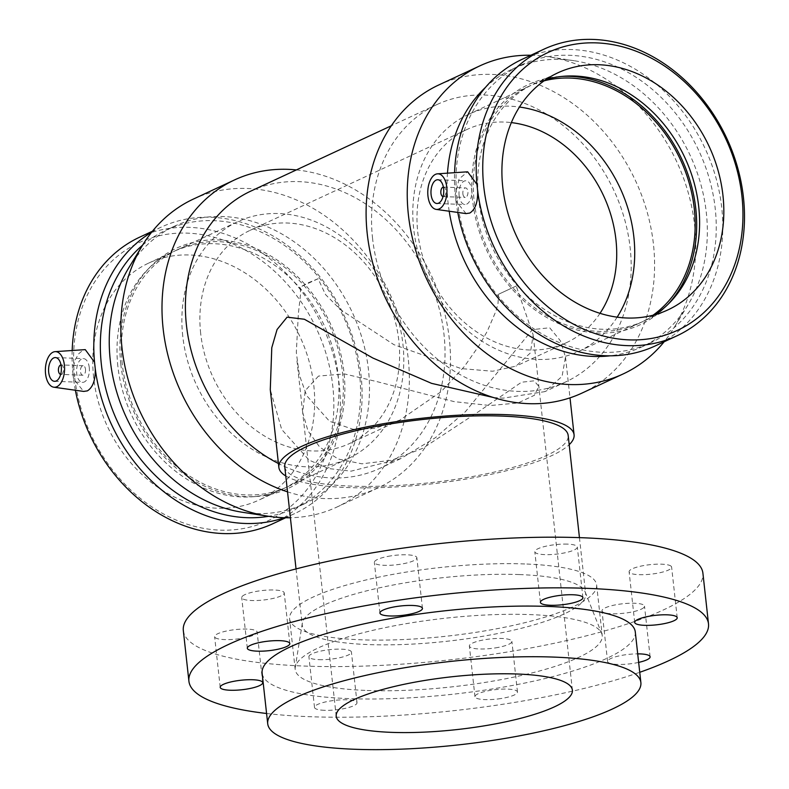 <?xml version="1.0" encoding="UTF-8"?>
<svg xmlns="http://www.w3.org/2000/svg" width="789" height="789" viewBox="0 0 789 789"><rect width="100%" height="100%" fill="white"/><g stroke="black" fill="none" stroke-linecap="round" stroke-linejoin="round"><path stroke-width="0.59" stroke-dasharray="3.94 2.96" d="M498.52 294.258L516.223 286.022L533.167 334.891L530.376 352.949L515.947 366.145L492.681 371.234L461.22 368.611L393.918 344.675L340.532 309.673L325.541 294.593L318.075 278.734L308.223 282.817L300.372 286.969L300.56 294.001L298.341 313.923L296.319 352.496L299.347 374.972L306.674 395.644L329.526 421.296L352.979 429.246L374.469 428.407L399.836 420.142L441.317 391.531L464.396 366.471L479.268 345.286L487.286 331.232L496.064 310.856L498.027 303.4L498.52 294.258L516.223 286.022M318.509 376.077L305.205 390.624L302.67 412.381L307.957 430.824L319.801 447.225L338.303 459.05L361.904 463.814L391.581 460.253L422.776 448.31L478.43 411.74L521.509 382.221L534.054 380.84L538.838 386.294L534.37 395.309L518.028 402.962L490.176 405.536L454.188 401.64L378 381.886L344.438 373.917L318.509 376.077M318.075 278.734L300.372 286.969M671.084 566.186A21.382 4.773 173.7 0 0 647.71 564.944A21.382 4.773 173.7 0 0 629.109 571.778A21.382 4.773 173.7 0 0 650.886 574.175A21.382 4.773 173.7 0 0 671.617 567.084A21.382 4.773 173.7 0 0 671.084 566.186M638.646 662.395A21.382 4.773 -6.3 0 1 607.589 661.507A21.382 4.773 -6.3 0 1 637.709 653.864M641.27 609.177A21.382 4.773 173.7 0 0 644.514 606.169A21.382 4.773 173.7 0 0 622.738 603.763A21.382 4.773 173.7 0 0 601.997 610.864A21.382 4.773 173.7 0 0 617.629 613.734A21.382 4.773 173.7 0 0 641.27 609.177M500.966 698.541A21.382 4.773 -6.3 0 1 474.968 696.707A21.382 4.773 -6.3 0 1 495.699 689.616A21.382 4.773 -6.3 0 1 517.476 692.012A21.382 4.773 -6.3 0 1 500.966 698.541M495.384 647.897A21.382 4.773 173.7 0 0 511.883 641.368A21.382 4.773 173.7 0 0 490.107 638.972A21.382 4.773 173.7 0 0 469.376 646.063A21.382 4.773 173.7 0 0 495.384 647.897M324.466 710.317A21.382 4.773 -6.3 0 1 314.505 707.408A21.382 4.773 -6.3 0 1 335.236 700.316A21.382 4.773 -6.3 0 1 357.013 702.713A21.382 4.773 -6.3 0 1 346.282 708.127A21.382 4.773 -6.3 0 1 324.466 710.317M318.874 659.663A21.382 4.773 173.7 0 0 340.69 657.484A21.382 4.773 173.7 0 0 351.421 652.069A21.382 4.773 173.7 0 0 329.644 649.663A21.382 4.773 173.7 0 0 308.913 656.764A21.382 4.773 173.7 0 0 318.874 659.663M215.15 637.591A21.382 4.773 173.7 0 0 238.525 638.834A21.382 4.773 173.7 0 0 257.125 631.999A21.382 4.773 173.7 0 0 235.349 629.602A21.382 4.773 173.7 0 0 214.618 636.693A21.382 4.773 173.7 0 0 215.15 637.591M244.965 594.6A21.382 4.773 173.7 0 0 241.72 597.618A21.382 4.773 173.7 0 0 263.496 600.015A21.382 4.773 173.7 0 0 284.227 592.924A21.382 4.773 173.7 0 0 268.595 590.044A21.382 4.773 173.7 0 0 244.965 594.6M390.851 555.88A21.382 4.773 173.7 0 0 374.351 562.409A21.382 4.773 173.7 0 0 396.127 564.816A21.382 4.773 173.7 0 0 416.858 557.724A21.382 4.773 173.7 0 0 390.851 555.88M567.36 544.114A21.382 4.773 173.7 0 0 545.544 546.294A21.382 4.773 173.7 0 0 534.814 551.718A21.382 4.773 173.7 0 0 556.59 554.115A21.382 4.773 173.7 0 0 577.321 547.024A21.382 4.773 173.7 0 0 567.36 544.114M493.529 397.538L503.086 398.169L544.844 391.63L562.054 376.373L565.496 357.092L560.387 340.749L549.677 327.76L532.427 329.624L465.589 411.493L435.459 437.668L400.694 458.656L351.085 471.161L328.668 468.558L309.071 460.115L281.693 429.463L270.282 389.687M285.786 475.974A148.51 33.158 173.7 0 0 430.104 484.051A148.51 33.158 173.7 0 0 569.194 444.68M284.76 466.743A142.562 31.826 173.7 0 0 429.966 482.73A142.562 31.826 173.7 0 0 568.179 435.459M519.27 574.56A142.562 31.826 173.7 0 0 302.315 623.251A142.562 31.826 173.7 0 0 302.256 625.223A142.562 31.826 173.7 0 0 447.462 641.21A142.562 31.826 173.7 0 0 585.675 593.93A142.562 31.826 173.7 0 0 585.191 592.026A142.562 31.826 173.7 0 0 519.27 574.56M367.132 690.474A154.447 34.479 173.7 0 0 524.705 674.703A154.447 34.479 173.7 0 0 602.224 635.589A154.447 34.479 173.7 0 0 601.701 633.518A154.447 34.479 173.7 0 0 530.287 614.601A154.447 34.479 173.7 0 0 295.254 667.346A154.447 34.479 173.7 0 0 295.194 669.486A154.447 34.479 173.7 0 0 367.132 690.474M635.283 631.94A187.713 41.906 -6.3 0 1 453.31 694.192A187.713 41.906 -6.3 0 1 262.126 673.135M524.695 563.957A154.447 34.479 173.7 0 0 367.122 579.718A154.447 34.479 173.7 0 0 289.602 618.842A154.447 34.479 173.7 0 0 361.54 639.82A154.447 34.479 173.7 0 0 519.113 624.06A154.447 34.479 173.7 0 0 596.632 584.945A154.447 34.479 173.7 0 0 524.695 563.957M183.324 630.569A261.376 58.347 173.7 0 0 449.523 659.89A261.376 58.347 173.7 0 0 702.91 573.209M266.583 713.493A261.376 58.347 173.7 0 0 639.741 672.297M250.744 191.135A152.898 124.287 -114.9 0 1 427.914 277.373A152.898 124.287 -114.9 0 1 379.687 468.419A152.898 124.287 -114.9 0 1 278.428 463.528M372.576 238.475A152.898 124.287 -114.9 0 1 436.899 104.572A152.898 124.287 -114.9 0 1 614.069 190.81A152.898 124.287 -114.9 0 1 565.841 381.856A152.898 124.287 -114.9 0 1 372.576 238.475M61 364.922A4.754 2.554 92.1 0 1 61.148 364.912A4.754 2.554 92.1 0 1 63.485 368.502A4.754 2.554 92.1 0 1 60.802 374.41A4.754 2.554 92.1 0 1 60.654 374.4M85.498 369.311A4.754 2.554 92.1 0 1 82.815 375.219A4.754 2.554 92.1 0 1 80.439 370.376A4.754 2.554 92.1 0 1 83.17 365.721A4.754 2.554 92.1 0 1 85.498 369.311M89.265 367.556A11.884 6.391 -87.9 0 0 83.427 358.601A11.884 6.391 -87.9 0 0 76.602 370.238A11.884 6.391 -87.9 0 0 82.559 382.349A11.884 6.391 -87.9 0 0 89.265 367.556M443.398 187.101A4.754 2.554 92.1 0 1 443.546 187.101A4.754 2.554 92.1 0 1 445.933 191.944A4.754 2.554 92.1 0 1 443.201 196.599A4.754 2.554 92.1 0 1 443.053 196.579M462.877 193.818A4.754 2.554 -87.9 0 0 465.214 197.408A4.754 2.554 -87.9 0 0 467.946 192.753A4.754 2.554 -87.9 0 0 465.569 187.91A4.754 2.554 -87.9 0 0 462.877 193.818M459.119 195.573A11.884 6.391 92.1 0 1 465.826 180.78A11.884 6.391 92.1 0 1 471.783 192.891A11.884 6.391 92.1 0 1 464.958 204.529A11.884 6.391 92.1 0 1 459.119 195.573M75.369 390.259A157.997 128.429 -114.9 0 1 73.535 378.828A157.997 128.429 -114.9 0 1 73.14 375.564A157.997 128.429 -114.9 0 1 72.815 372.3L73.535 378.828L83.664 391.423M95.252 368.719A157.997 128.429 -114.9 0 1 94.867 365.465A157.997 128.429 -114.9 0 1 94.532 362.2M72.174 350.503A157.997 128.429 -114.9 0 0 72.815 372.3L73.15 367.496L75.211 359.823L78.713 353.768L82.934 350.247L85.261 349.626M139.614 237.193A157.997 128.429 -114.9 0 1 322.691 326.301A157.997 128.429 -114.9 0 1 272.856 523.718M151.636 232.232A157.997 128.429 -114.9 0 1 161.341 227.084A157.997 128.429 -114.9 0 1 344.408 316.202A157.997 128.429 -114.9 0 1 294.583 513.619A157.997 128.429 -114.9 0 1 284.395 517.722M477.651 190.908A157.997 128.429 -114.9 0 1 477.266 187.644A157.997 128.429 -114.9 0 1 476.931 184.379M466.062 213.602L455.934 201.008A157.997 128.429 -114.9 0 1 455.539 197.743A157.997 128.429 -114.9 0 1 455.214 194.479L459.139 178.847L467.66 171.815M457.768 212.438A157.997 128.429 -114.9 0 1 455.934 201.008L455.214 194.479A157.997 128.429 -114.9 0 1 454.572 172.683M522.012 59.372A157.997 128.429 -114.9 0 1 705.09 148.48A157.997 128.429 -114.9 0 1 655.255 345.907M457.028 199.055A153.263 124.573 -114.9 0 1 521.509 64.836A153.263 124.573 -114.9 0 1 699.093 151.271A153.263 124.573 -114.9 0 1 650.757 342.771A153.263 124.573 -114.9 0 1 457.028 199.055M449.197 211.225A153.263 124.573 -114.9 0 1 448.122 203.197A153.263 124.573 -114.9 0 1 447.481 173.156M485.422 87.441A153.263 124.573 -114.9 0 1 512.594 68.978A153.263 124.573 -114.9 0 1 574.234 60.733A153.263 124.573 -114.9 0 1 690.178 155.413A153.263 124.573 -114.9 0 1 687.86 305.096A153.263 124.573 -114.9 0 1 641.842 346.913A153.263 124.573 -114.9 0 1 610.213 355.8M530.898 55.24A169.891 138.095 -114.9 0 1 548.177 56.729A169.891 138.095 -114.9 0 1 676.715 161.676A169.891 138.095 -114.9 0 1 674.141 327.603A169.891 138.095 -114.9 0 1 664.141 341.775M438.714 84.995A169.891 138.095 -114.9 0 1 635.569 180.809A169.891 138.095 -114.9 0 1 581.986 393.09M296.358 169.921A169.891 138.095 -114.9 0 1 444.315 311.645A169.891 138.095 -114.9 0 1 377.882 487.996A169.891 138.095 -114.9 0 1 287.531 491.843M193.463 199.035A169.891 138.095 -114.9 0 1 390.318 294.859A169.891 138.095 -114.9 0 1 336.735 507.13A169.891 138.095 -114.9 0 1 290.391 517.742M128.735 267.895A153.263 124.573 -114.9 0 1 174.754 226.078A153.263 124.573 -114.9 0 1 352.338 312.523A153.263 124.573 -114.9 0 1 303.992 504.013A153.263 124.573 -114.9 0 1 242.361 512.258M142.592 245.162A153.263 124.573 -114.9 0 1 165.838 230.22A153.263 124.573 -114.9 0 1 343.422 316.665A153.263 124.573 -114.9 0 1 295.086 508.155A153.263 124.573 -114.9 0 1 268.674 516.302M74.63 376.876A153.263 124.573 -114.9 0 1 254.088 255.399A153.263 124.573 -114.9 0 1 282.482 512.594A153.263 124.573 -114.9 0 1 74.63 376.876M93.644 377.576A130.688 106.229 -114.9 0 1 148.628 263.122A130.688 106.229 -114.9 0 1 313.815 385.663A130.688 106.229 -114.9 0 1 258.831 500.118A130.688 106.229 -114.9 0 1 93.644 377.576M117.877 366.303A130.688 106.229 -114.9 0 1 146.764 270.469A130.688 106.229 -114.9 0 1 172.86 251.849A130.688 106.229 -114.9 0 1 338.047 374.4A130.688 106.229 -114.9 0 1 283.064 488.855A130.688 106.229 -114.9 0 1 252.016 496.804A130.688 106.229 -114.9 0 1 117.877 366.303M120.796 364.193A132.463 107.679 -114.9 0 1 150.088 267.057A132.463 107.679 -114.9 0 1 266.899 253.821A132.463 107.679 -114.9 0 1 343.974 372.398A132.463 107.679 -114.9 0 1 256.77 496.468A132.463 107.679 -114.9 0 1 120.796 364.193M122.295 364.252A130.688 106.229 -114.9 0 1 177.278 249.797A130.688 106.229 -114.9 0 1 342.475 372.339A130.688 106.229 -114.9 0 1 287.492 486.793A130.688 106.229 -114.9 0 1 122.295 364.252M182.752 336.134A130.688 106.229 -114.9 0 1 237.736 221.689A130.688 106.229 -114.9 0 1 402.923 344.231A130.688 106.229 -114.9 0 1 347.939 458.685A130.688 106.229 -114.9 0 1 182.752 336.134M200.662 333.333A117.62 95.607 -114.9 0 1 250.143 230.329A117.62 95.607 -114.9 0 1 398.82 340.621A117.62 95.607 -114.9 0 1 349.33 443.625A117.62 95.607 -114.9 0 1 200.662 333.333M600.025 313.322A117.62 95.607 -114.9 0 1 566.453 342.663A117.62 95.607 -114.9 0 1 417.776 232.37A117.62 95.607 -114.9 0 1 467.266 129.366A117.62 95.607 -114.9 0 1 511.331 122.601M617.166 317.148A130.688 106.229 -114.9 0 1 578.86 351.302A130.688 106.229 -114.9 0 1 413.673 228.761A130.688 106.229 -114.9 0 1 468.656 114.306A130.688 106.229 -114.9 0 1 519.458 107.028M653.026 315.215A130.688 106.229 -114.9 0 1 639.317 323.194A130.688 106.229 -114.9 0 1 474.12 200.643A130.688 106.229 -114.9 0 1 529.103 86.198A130.688 106.229 -114.9 0 1 544.045 80.853M668.155 304.199A132.463 107.679 -114.9 0 1 666.508 305.935A132.463 107.679 -114.9 0 1 549.696 319.17A132.463 107.679 -114.9 0 1 472.621 200.593A132.463 107.679 -114.9 0 1 559.825 76.513A132.463 107.679 -114.9 0 1 562.222 76.385M655.412 314.564A130.688 106.229 -114.9 0 1 643.735 321.133A130.688 106.229 -114.9 0 1 478.548 198.591A130.688 106.229 -114.9 0 1 533.532 84.137A130.688 106.229 -114.9 0 1 546.077 79.442M302.67 412.381L296.989 360.967M572.39 690.148L533.167 334.891M677.209 617.738L671.617 567.084M634.701 622.432L629.109 571.778M607.589 661.507L601.997 610.864M650.106 656.813L644.514 606.169M474.968 696.707L469.376 646.063M517.476 692.012L511.883 641.368M314.505 707.408L308.913 656.764M357.013 702.713L351.421 652.069M220.21 687.337L214.618 636.693M262.717 682.643L257.125 631.999M289.819 643.568L284.227 592.924M247.312 648.262L241.72 597.618M422.45 608.368L416.858 557.724M379.943 613.063L374.351 562.409M582.913 597.668L577.321 547.024M540.406 602.362L534.814 551.718M336.213 716.225L302.67 412.371M565.496 357.092L570.003 397.843M296.043 568.918L302.256 625.223M579.451 537.634L585.675 593.93M302.315 623.251L295.254 667.346M585.191 592.026L601.701 633.518M295.194 669.486L289.602 618.842M596.632 584.945L602.224 635.589M436.899 104.572L391.295 125.776M565.841 381.856L544.844 391.63M400.694 458.656L379.687 468.419M83.17 365.721L61.148 364.912M82.815 375.219L60.802 374.41M54.53 381.314L82.559 382.349M55.408 357.575L83.427 358.601M443.201 196.599L465.214 197.408M443.546 187.101L465.569 187.91M437.806 179.754L465.826 180.78M436.928 203.493L464.958 204.529M161.341 227.084L152.455 231.216M294.583 513.619L285.697 517.752M521.509 64.836L512.594 68.978M650.757 342.771L641.842 346.913M574.234 60.733L548.177 56.729M687.86 305.096L674.141 327.603M377.882 487.996L336.735 507.13M174.754 226.078L165.838 230.22M303.992 504.013L295.086 508.155M148.628 263.122L172.86 251.849M283.064 488.855L258.831 500.118M146.764 270.469L150.088 267.057M256.77 496.468L252.016 496.804M177.278 249.797L237.736 221.689M347.939 458.685L287.492 486.793M250.143 230.329L467.266 129.366M566.453 342.663L515.947 366.145M399.836 420.142L349.33 443.625M468.656 114.306L529.103 86.198M639.317 323.194L578.86 351.302M559.825 76.513L564.579 76.188M669.831 302.522L666.508 305.935M533.532 84.137L557.754 72.874M667.967 309.87L643.735 321.133"/><path stroke-width="1.18" d="M676.676 616.83A21.382 4.773 -6.3 0 1 677.209 617.738A21.382 4.773 -6.3 0 1 656.478 624.829A21.382 4.773 -6.3 0 1 634.701 622.432A21.382 4.773 -6.3 0 1 653.302 615.598A21.382 4.773 -6.3 0 1 676.676 616.83M637.709 653.864A21.382 4.773 -6.3 0 1 650.106 656.813A21.382 4.773 -6.3 0 1 646.862 659.821A21.382 4.773 -6.3 0 1 638.646 662.395M220.733 688.235A21.382 4.773 -6.3 0 1 220.21 687.337A21.382 4.773 -6.3 0 1 240.941 680.246A21.382 4.773 -6.3 0 1 262.717 682.643A21.382 4.773 -6.3 0 1 244.117 689.478A21.382 4.773 -6.3 0 1 220.733 688.235M250.557 645.254A21.382 4.773 -6.3 0 1 274.187 640.698A21.382 4.773 -6.3 0 1 289.819 643.568A21.382 4.773 -6.3 0 1 269.088 650.659A21.382 4.773 -6.3 0 1 247.312 648.262A21.382 4.773 -6.3 0 1 250.557 645.254M396.443 606.534A21.382 4.773 -6.3 0 1 422.45 608.368A21.382 4.773 -6.3 0 1 401.719 615.459A21.382 4.773 -6.3 0 1 379.943 613.063A21.382 4.773 -6.3 0 1 396.443 606.534M572.952 594.758A21.382 4.773 -6.3 0 1 582.913 597.668A21.382 4.773 -6.3 0 1 562.182 604.759A21.382 4.773 -6.3 0 1 540.406 602.362A21.382 4.773 -6.3 0 1 551.136 596.948A21.382 4.773 -6.3 0 1 572.952 594.758M517.051 674.003A118.804 26.52 173.7 0 0 395.841 686.134A118.804 26.52 173.7 0 0 336.213 716.225A118.804 26.52 173.7 0 0 391.551 732.36A118.804 26.52 173.7 0 0 512.761 720.239A118.804 26.52 173.7 0 0 572.39 690.148A118.804 26.52 173.7 0 0 517.051 674.003M569.194 444.68A148.51 33.158 173.7 0 0 574.076 434.798A148.51 33.158 173.7 0 0 504.911 414.629A148.51 33.158 173.7 0 0 353.393 429.788A148.51 33.158 173.7 0 0 278.862 467.394L270.282 389.687L271.781 347.712L277.067 329.526L287.097 317.158L304.386 319.249L372.862 358.019L431.603 383.375L493.529 397.538M278.862 467.394A148.51 33.158 173.7 0 0 285.786 475.974M553.444 657.079A187.713 41.906 173.7 0 0 361.934 676.242A187.713 41.906 173.7 0 0 267.718 723.779A187.713 41.906 173.7 0 0 458.902 744.836A187.713 41.906 173.7 0 0 640.875 682.584A187.713 41.906 173.7 0 0 553.444 657.079M579.451 537.634L568.179 435.459A142.562 31.826 173.7 0 0 501.765 416.079A142.562 31.826 173.7 0 0 356.322 430.636A142.562 31.826 173.7 0 0 284.76 466.743L296.043 568.918M267.718 723.779L262.126 673.135A187.713 41.906 -6.3 0 1 356.342 625.598A187.713 41.906 -6.3 0 1 547.852 606.435A187.713 41.906 -6.3 0 1 635.283 631.94L640.875 682.584M639.741 672.297A261.376 58.347 173.7 0 0 708.502 623.852L702.91 573.209A261.376 58.347 173.7 0 0 581.168 537.694A261.376 58.347 173.7 0 0 314.515 564.372A261.376 58.347 173.7 0 0 183.324 630.569L188.916 681.223A261.376 58.347 173.7 0 0 266.583 713.493M708.502 623.852A261.376 58.347 173.7 0 0 586.76 588.338A261.376 58.347 173.7 0 0 320.107 615.025A261.376 58.347 173.7 0 0 188.916 681.223M278.428 463.528A152.898 124.287 -114.9 0 1 186.421 325.038A152.898 124.287 -114.9 0 1 250.744 191.135L391.295 125.776M60.654 374.4A4.754 2.554 92.1 0 1 58.425 369.568A4.754 2.554 92.1 0 1 61 364.922M61.246 366.53A11.884 6.391 92.1 0 1 54.53 381.314A11.884 6.391 92.1 0 1 48.583 369.213A11.884 6.391 92.1 0 1 55.408 357.575A11.884 6.391 92.1 0 1 61.246 366.53M443.053 196.579A4.754 2.554 92.1 0 1 440.864 193.009A4.754 2.554 92.1 0 1 443.398 187.101M431.09 194.548A11.884 6.391 92.1 0 1 437.806 179.754A11.884 6.391 92.1 0 1 443.753 191.855A11.884 6.391 92.1 0 1 436.928 203.493A11.884 6.391 92.1 0 1 431.09 194.548M446.781 187.249A17.822 9.586 92.1 0 1 436.179 209.391A17.822 9.586 92.1 0 1 427.776 193.157A17.822 9.586 92.1 0 1 437.491 173.827A17.822 9.586 92.1 0 1 446.781 187.249M284.395 517.722A157.997 128.429 -114.9 0 1 95.252 368.719L94.532 362.2A157.997 128.429 -114.9 0 1 151.636 232.232M64.57 367.911A17.822 9.586 -87.9 0 0 55.092 351.647A17.822 9.586 -87.9 0 0 45.555 373.818A17.822 9.586 -87.9 0 0 53.78 387.202A17.822 9.586 -87.9 0 0 64.57 367.911M55.092 351.647L85.261 349.626L94.532 362.2M95.252 368.719C95.528 379.963 92.924 387.34 87.421 390.861L83.664 391.423L53.78 387.202M72.174 350.503A157.997 128.429 -114.9 0 1 139.614 237.193L152.455 231.216M285.697 517.752L272.856 523.718A157.997 128.429 -114.9 0 1 75.369 390.259M437.491 173.827L467.66 171.805L476.931 184.379L477.651 190.908C477.927 202.142 475.323 209.519 469.82 213.04L466.062 213.602L436.179 209.391M476.931 184.379A157.997 128.429 -114.9 0 1 543.739 49.263A157.997 128.429 -114.9 0 1 726.807 138.381A157.997 128.429 -114.9 0 1 676.982 335.798A157.997 128.429 -114.9 0 1 477.651 190.908M454.572 172.683A157.997 128.429 -114.9 0 1 522.012 59.372L543.739 49.263M676.982 335.798L655.255 345.907A157.997 128.429 -114.9 0 1 457.768 212.438M483.765 186.628A153.263 124.573 -114.9 0 1 663.214 65.152A153.263 124.573 -114.9 0 1 691.608 322.336A153.263 124.573 -114.9 0 1 483.765 186.628M502.78 187.318A130.688 106.229 -114.9 0 1 557.754 72.874A130.688 106.229 -114.9 0 1 722.951 195.416A130.688 106.229 -114.9 0 1 667.967 309.87A130.688 106.229 -114.9 0 1 502.78 187.318M447.481 173.156A153.263 124.573 -114.9 0 1 485.422 87.441M610.213 355.8A153.263 124.573 -114.9 0 1 449.197 211.225M664.141 341.775A169.891 138.095 -114.9 0 1 623.132 373.956A169.891 138.095 -114.9 0 1 408.377 214.647A169.891 138.095 -114.9 0 1 479.86 65.862A169.891 138.095 -114.9 0 1 530.898 55.24M623.132 373.956L581.986 393.09A169.891 138.095 -114.9 0 1 367.24 233.781A169.891 138.095 -114.9 0 1 438.714 84.995L479.86 65.862M287.531 491.843A169.891 138.095 -114.9 0 1 163.136 328.688A169.891 138.095 -114.9 0 1 234.609 179.902A169.891 138.095 -114.9 0 1 296.358 169.921M290.391 517.742A169.891 138.095 -114.9 0 1 268.418 516.262A169.891 138.095 -114.9 0 1 121.989 347.821A169.891 138.095 -114.9 0 1 142.454 245.389A169.891 138.095 -114.9 0 1 193.463 199.035L234.609 179.902M268.418 516.262L242.361 512.258A153.263 124.573 -114.9 0 1 110.273 360.297A153.263 124.573 -114.9 0 1 128.735 267.895L142.454 245.389M268.674 516.302A153.263 124.573 -114.9 0 1 101.367 364.439A153.263 124.573 -114.9 0 1 142.592 245.162M511.331 122.601A117.62 95.607 -114.9 0 1 615.933 239.659A117.62 95.607 -114.9 0 1 600.025 313.322M519.458 107.028A130.688 106.229 -114.9 0 1 633.843 236.848A130.688 106.229 -114.9 0 1 617.166 317.148M544.045 80.853A130.688 106.229 -114.9 0 1 694.29 208.74A130.688 106.229 -114.9 0 1 653.026 315.215M562.222 76.385A132.463 107.679 -114.9 0 1 695.799 208.799A132.463 107.679 -114.9 0 1 668.155 304.199M546.077 79.442A130.688 106.229 -114.9 0 1 564.579 76.188A130.688 106.229 -114.9 0 1 698.719 206.688A130.688 106.229 -114.9 0 1 669.831 302.522A130.688 106.229 -114.9 0 1 655.412 314.564M570.003 397.843L574.076 434.798"/></g></svg>
